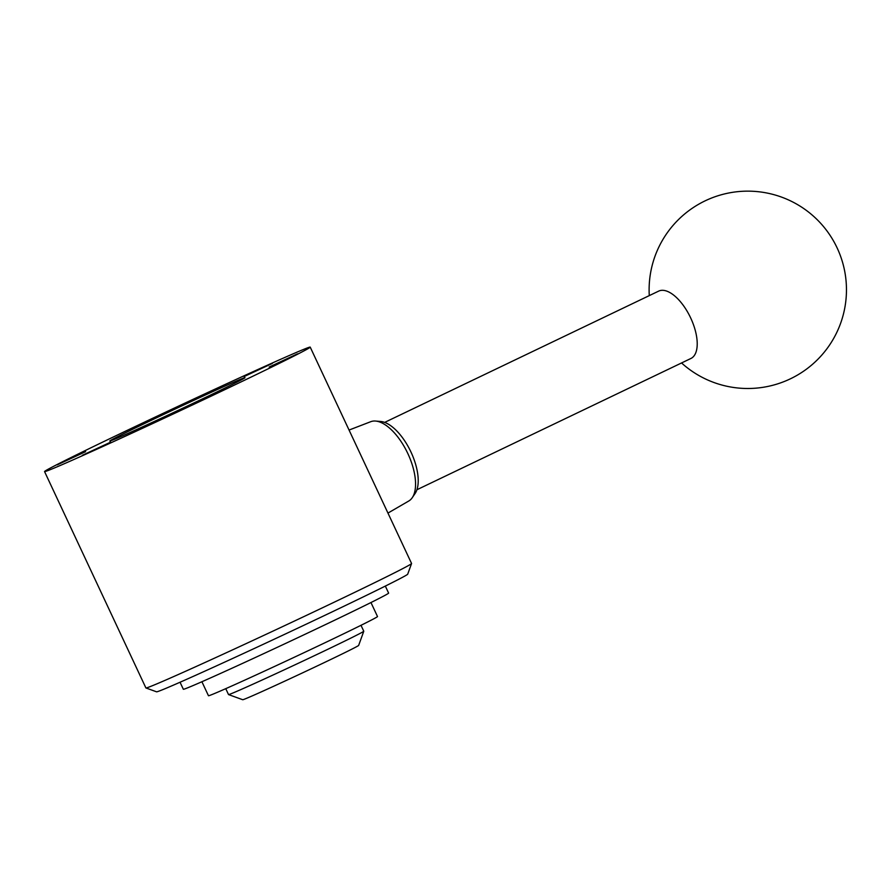 <?xml version="1.0" encoding="UTF-8"?>
<svg xmlns="http://www.w3.org/2000/svg" width="891" height="891" viewBox="0 0 891 891"><rect width="100%" height="100%" fill="white"/><g stroke="black" fill="none" stroke-linecap="round" stroke-linejoin="round"><path stroke-width="1.34" d="M387.953 513.082L408.791 500.998A44.004 20.382 -115.6 0 0 412.266 497.668A44.004 20.382 -115.6 0 0 407.855 453.597A44.004 20.382 -115.6 0 0 375.568 421.053A44.004 20.382 -115.6 0 0 370.79 421.677L349.06 430.052M412.266 497.668L415.128 493.447A41.342 19.145 -115.6 0 0 410.974 452.049A41.342 19.145 -115.6 0 0 380.646 421.476L375.568 421.053M416.921 489.738L690.915 358.472A37.333 17.297 -115.6 0 0 690.681 317.964A37.333 17.297 -115.6 0 0 658.649 291.123L384.656 422.401M242.074 379.466A74.677 1.247 -25.1 0 0 245.003 377.673A74.677 1.247 -25.1 0 0 176.852 408.223A74.677 1.247 -25.1 0 0 109.76 441.023A74.677 1.247 -25.1 0 0 167.675 415.262A74.677 1.247 -25.1 0 0 242.074 379.466M216.123 388.632A146.681 2.439 -25.1 0 0 44.55 471.573A146.681 2.439 -25.1 0 0 178.423 411.564A146.681 2.439 -25.1 0 0 310.213 347.122A146.681 2.439 -25.1 0 0 216.123 388.632M166.171 412.488L137.815 425.686L166.171 412.488M188.591 406.207L216.947 393.02L188.591 406.207M82.328 455.312L110.673 442.125L82.328 455.312M272.434 363.383L244.089 376.581L272.434 363.383M57.247 464.857L85.603 451.67L57.247 464.857M297.516 353.838L269.16 367.036L297.516 353.838M44.55 471.573L145.901 687.941A146.681 2.439 -25.1 0 0 145.935 687.963A146.681 2.439 -25.1 0 0 279.774 627.932A146.681 2.439 -25.1 0 0 411.564 563.535A146.681 2.439 -25.1 0 0 411.564 563.491L310.213 347.122M145.935 687.963L156.571 691.817A138.684 2.305 -25.1 0 0 283.104 635.049A138.684 2.305 -25.1 0 0 407.71 574.172L411.564 563.535M225.757 688.665L228.53 694.579A74.677 1.247 -25.1 0 0 228.553 694.59L242.731 699.725A64.007 1.069 -25.1 0 0 301.136 673.529A64.007 1.069 -25.1 0 0 358.639 645.429L363.773 631.251A74.677 1.247 -25.1 0 0 363.773 631.229L361.011 625.315M228.553 694.59A74.677 1.247 -25.1 0 0 296.681 664.029A74.677 1.247 -25.1 0 0 363.773 631.251M201.901 681.738L208.461 695.737A93.343 1.559 -25.1 0 0 293.651 657.547A93.343 1.559 -25.1 0 0 377.517 616.55L370.957 602.539M180.049 682.25L183.334 689.255A113.346 1.882 -25.1 0 0 286.779 642.879A113.346 1.882 -25.1 0 0 388.621 593.094L385.335 586.089M681.548 362.96A98.678 98.678 0 0 0 837.15 247.965A98.678 98.678 0 0 0 649.283 295.612"/></g></svg>
